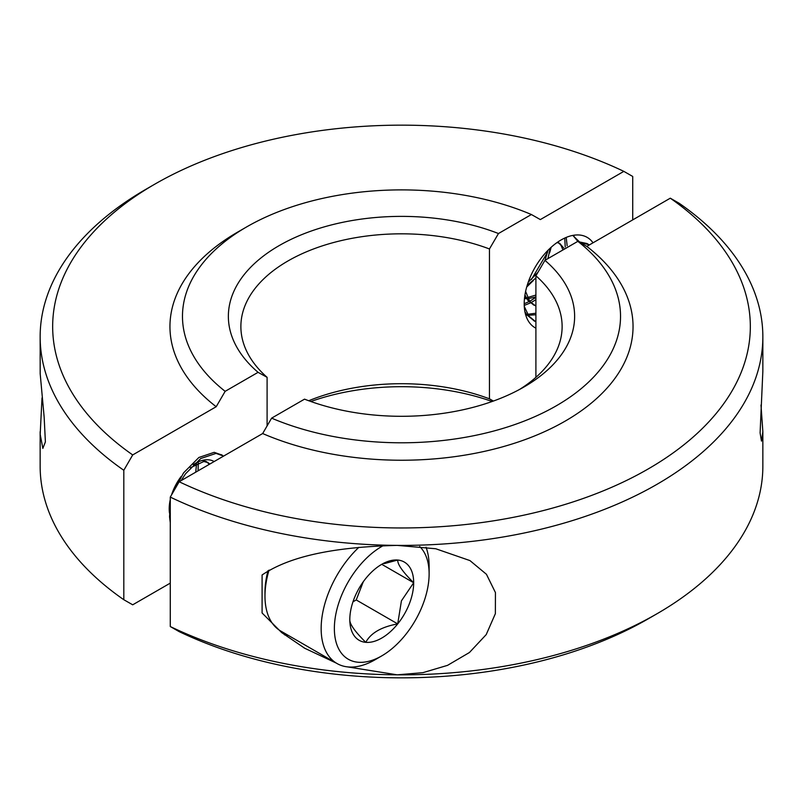 <?xml version="1.0" encoding="UTF-8"?>
<svg xmlns="http://www.w3.org/2000/svg" width="803" height="803" viewBox="0 0 803 803"><rect width="100%" height="100%" fill="white"/><g stroke="black" fill="none" stroke-linecap="round" stroke-linejoin="round"><path stroke-width="1.2" d="M760.993 405.043L762.85 431.713L761.475 441.108L760.1 432.857L762.85 371.287L762.85 336.778A361.35 208.619 180 0 1 397.194 545.388L435.768 548.76L469.946 560.584L486.447 574.296L495.441 592.574L495.371 613.663L486.206 634.611L469.444 652.508L447.542 665.356L422.92 672.663L397.194 674.831L347.418 666.871M288.147 635.314A79.266 45.761 -60 0 1 284.533 634.832M336.337 663.117L304.759 648.272L281.662 632.583L262.089 612.98L262.089 574.968C294.761 552.835 346.565 546.743 397.194 545.388A361.35 208.619 180 0 1 170.276 497.097L179.159 481.75L262.661 433.54L271.605 418.152A219.028 126.452 0 0 0 556.379 405.756A219.028 126.452 0 0 0 577.849 241.342L544.926 260.353A173.137 99.963 180 0 1 523.927 387.016A173.137 99.963 180 0 1 304.528 399.151L271.605 418.152M170.276 626.541A361.35 208.619 0 0 0 397.194 674.831A361.35 208.619 0 0 0 657.015 613.743L648.172 618.852A348.833 201.402 180 0 1 179.159 631.63L170.276 626.541L170.276 497.097M657.015 613.743A361.35 208.619 0 0 0 762.85 466.222L762.85 431.713M577.849 241.342L586.802 246.401L670.294 198.19L679.187 203.279A361.35 208.619 180 0 1 762.85 336.778M535.902 377.33L535.902 275.78L544.926 260.353M519.34 389.575A160.62 92.736 0 0 0 562.12 326.56A160.62 92.736 0 0 0 535.902 275.78M586.802 246.401A231.545 133.679 180 0 1 565.222 421.083A231.545 133.679 180 0 1 262.661 433.54M179.159 481.75A348.833 201.402 0 0 0 648.162 468.972A348.833 201.402 0 0 0 670.294 198.19M383.322 545.598A67 38.685 120 0 0 340.713 597.522A67 38.685 120 0 0 340.713 652.227A67 38.685 120 0 0 381.746 655.89A67 38.685 120 0 0 422.769 604.85A67 38.685 120 0 0 429.123 573.834A67 38.685 120 0 0 419.668 546.502M381.746 655.89L375.142 659.715A76.345 44.075 -60 0 1 336.959 663.489A76.345 44.075 -60 0 1 328.387 593.196A76.345 44.075 -60 0 1 358.851 547.345M426.042 547.224A76.345 44.075 -60 0 1 429.123 566.205L429.123 573.834M409.4 603.655A45.159 26.077 120 0 0 413.675 582.747A45.159 26.077 120 0 0 397.716 560.032A45.159 26.077 120 0 0 381.746 564.318A45.159 26.077 120 0 0 365.777 578.471A45.159 26.077 120 0 0 349.807 619.625A45.159 26.077 120 0 0 365.777 642.34A45.159 26.077 120 0 0 397.716 623.901A45.159 26.077 120 0 0 409.4 603.655M349.807 619.625C349.516 623.921 354.836 631.489 365.777 642.34C370.755 633.035 381.405 626.882 397.716 623.901L401.42 600.855L413.675 582.747C402.835 572.027 397.505 564.459 397.716 560.032L384.266 563.636M195.721 472.184L196.605 463.351M198.06 470.839L198.271 462.588M209.212 464.405L207.174 462.167M209.884 464.004L206.281 461.574L202.246 460.43M175.967 484.58L173.498 491.526M208.128 462.638L203.862 461.484L190.341 467.768M169.333 505.709L170.166 505.298M169.222 507.606L169.895 507.335M223.636 456.074L216.027 453.394L200.74 458.533L185.443 473.89L181.147 480.606M223.234 456.295L221.337 454.669M222.28 455.171L214.18 452.33L198.893 457.469L183.606 472.826L174.211 490.302M170.276 504.655L169.543 516.821L170.276 522.653M269.035 570.09A76.345 44.075 120 0 0 264.98 596.117L264.98 592.303A71.678 41.385 -60 0 1 267.991 570.712M264.98 596.117A76.345 44.075 120 0 0 280.799 631.068L336.959 663.489M352.959 601.838L356.231 599.951L363.287 581.743M356.231 599.951L397.716 623.901M382.077 564.509L413.675 582.747M214.14 461.554A37.129 21.44 120 0 0 214.02 461.484A37.129 21.44 120 0 0 195.46 463.321A37.129 21.44 120 0 0 193.282 464.676M181.087 476.56A37.129 21.44 120 0 0 171.561 494.879M170.276 499.596A37.129 21.44 120 0 0 169.483 513.037M632.724 219.881L632.724 176.459L623.841 171.37L540.339 219.58L531.395 214.521A219.028 126.452 -0 0 0 246.621 226.928A219.028 126.452 -0 0 0 225.151 391.332L216.198 406.719L132.706 454.93L123.813 470.277A361.35 208.619 180 0 1 40.15 336.778L40.18 373.666L44.165 417.279L45.39 441.901L42.85 448.405L40.18 434.303L42.007 397.947M593.015 242.807A52.145 30.112 120 0 0 587.164 237.377A52.145 30.112 120 0 0 561.086 239.967A52.145 30.112 120 0 0 527.019 285.918A52.145 30.112 120 0 0 535.009 327.704A52.145 30.112 120 0 0 535.902 328.186M40.15 431.713L40.15 466.222A361.35 208.619 -0 0 0 123.813 599.721L132.706 604.81L170.276 583.119M123.813 470.277L123.813 599.721M40.15 336.778A361.35 208.619 180 0 1 145.985 189.257L154.828 184.148A348.833 201.402 -0 0 0 132.706 454.93M267.098 425.911L267.098 377.33L258.074 372.331A173.137 99.963 180 0 1 279.073 245.658A173.137 99.963 180 0 1 498.472 233.532L531.395 214.521M225.151 391.332L258.074 372.331M498.472 233.532L489.449 248.96L489.449 398.84L493.423 401.048M535.621 377.591L535.902 377.089M492.159 401.5A173.137 99.963 -0 0 0 310.841 401.5M489.449 248.96A160.62 92.736 -0 0 0 325.105 244.985A160.62 92.736 -0 0 0 240.88 326.56A160.62 92.736 -0 0 0 267.098 377.33M308.733 400.737A160.62 92.736 180 0 1 489.449 398.84M216.198 406.719A231.545 133.679 180 0 1 237.768 232.037L246.621 226.928M623.841 171.37A348.833 201.402 -0 0 0 154.828 184.148M535.902 306.144L529.709 301.426L525.614 291.399M535.902 305.682L533.172 304.688M534.075 305.25L527.862 300.362L524.941 294.982M557.081 242.526L559.872 243.53L563.706 248.067M535.902 296.939L527.962 298.716M526.728 298.736L524.479 298.535M558.918 243.058L561.126 245.557L562.522 248.96M535.902 295.072L527.4 297.562M526.116 297.652L524.57 297.662M550.196 248.147L547.967 258.596M535.902 277.979L527.21 285.296M548.017 250.265L545.026 260.292M537.9 272.368L528.213 282.224M557.543 242.205L559.872 243.53M547.716 251.951L531.425 279.524M551.179 247.244L549.563 253.015M533.272 280.598L526.708 287.002M564.74 238.059L565.232 246.983M535.902 297.381L529.619 301.316M528.986 301.647L524.208 303.745M566.185 237.427L567.159 245.758M535.902 299.73L530.823 302.711M530.392 302.932L524.239 305.421M573.081 235.56L577.819 241.362M535.902 313.24L527.591 314.284M526.407 314.214L525.463 314.114M572.75 235.409L579.314 241.723M535.902 314.746L528.254 315.278M527.099 315.147L525.684 314.906M535.902 321.612L533.764 320.688M534.668 321.25L526.939 314.947L524.941 311.825M535.902 321.893L528.786 316.011L524.279 306.415M558.376 252.594L576.725 241.994M578.592 241.763L586.933 243.51L589.352 244.925M587.826 244.082L589.091 245.076M580.479 242.827L588.77 244.574M304.759 648.272L303.695 647.66M572.87 235.389L574.025 236.052"/></g></svg>
